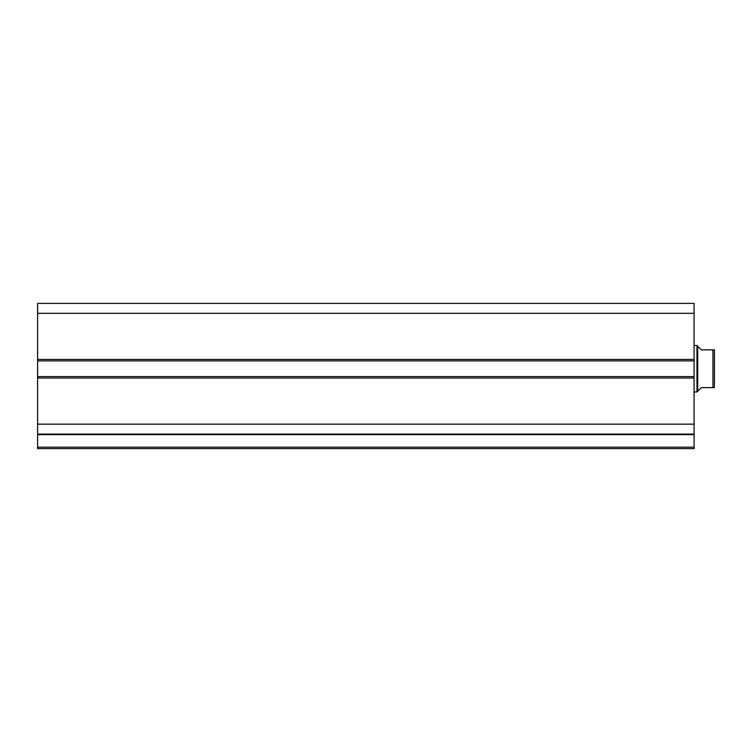 <?xml version="1.0" encoding="UTF-8"?>
<svg xmlns="http://www.w3.org/2000/svg" width="752" height="752" viewBox="0 0 752 752"><rect width="100%" height="100%" fill="white"/><g stroke="black" fill="none" stroke-linecap="round" stroke-linejoin="round"><path stroke-width="1.13" d="M697.696 346.23L697.696 391.247L696.972 391.98L696.972 345.497L701.325 349.859L714.4 349.859L712.943 349.859L712.943 387.618L714.4 387.618L701.325 387.618L697.696 391.247M694.068 391.98L696.972 391.98M694.068 345.497L696.972 345.497M714.4 349.859L714.4 387.618M694.068 378.03L37.6 378.03L37.6 376.583L694.068 376.583L694.068 448.615L37.6 448.615L37.6 447.167L694.068 447.167M37.6 360.894L37.6 303.385L694.068 303.385L694.068 360.894L37.6 360.894L37.6 376.583M694.068 376.583L694.068 360.894M694.068 434.647L37.6 434.647L37.6 378.03M37.6 434.647L37.6 447.167M37.6 313.321L694.068 313.321M694.068 424.156L37.6 424.156M37.6 434.092L694.068 434.092M37.6 359.447L694.068 359.447"/></g></svg>
